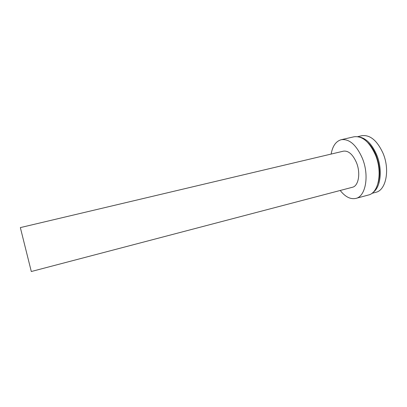 <?xml version="1.0" encoding="UTF-8"?>
<svg xmlns="http://www.w3.org/2000/svg" width="407" height="407" viewBox="0 0 407 407"><rect width="100%" height="100%" fill="white"/><g stroke="black" fill="none" stroke-linecap="round" stroke-linejoin="round"><path stroke-width="0.61" d="M371.83 193.376L375.89 192.282C385.938 190.303 390.165 169.938 383.063 153.312C377.116 140.456 370.024 134.59 361.777 135.714L357.682 136.655M373.036 192.374C380.754 187.388 382.789 169.368 376.699 154.869C372.029 144.226 366.203 138.263 359.218 136.976M378.078 183.028C380.54 174.618 379.873 165.384 376.078 155.321C373.962 150.158 371.286 146.001 368.06 142.857M340.211 190.471C345.268 196.891 350.483 199.537 355.86 198.413L368.457 195.009C378.561 193.035 382.728 172.125 375.468 154.991C369.408 141.748 362.23 135.684 353.937 136.798L341.214 139.708C335.943 141.239 332.58 146.027 331.135 154.07M355.86 198.413C365.674 196.53 369.546 175.519 362.327 158.201C356.308 144.816 349.272 138.655 341.214 139.708M356.466 162.607C352.793 154.334 348.443 150.519 343.422 151.165L20.35 227.599L24.532 244.398L31.303 271.515L352.426 187.266C358.536 186.085 360.841 173.179 356.466 162.607"/></g></svg>
